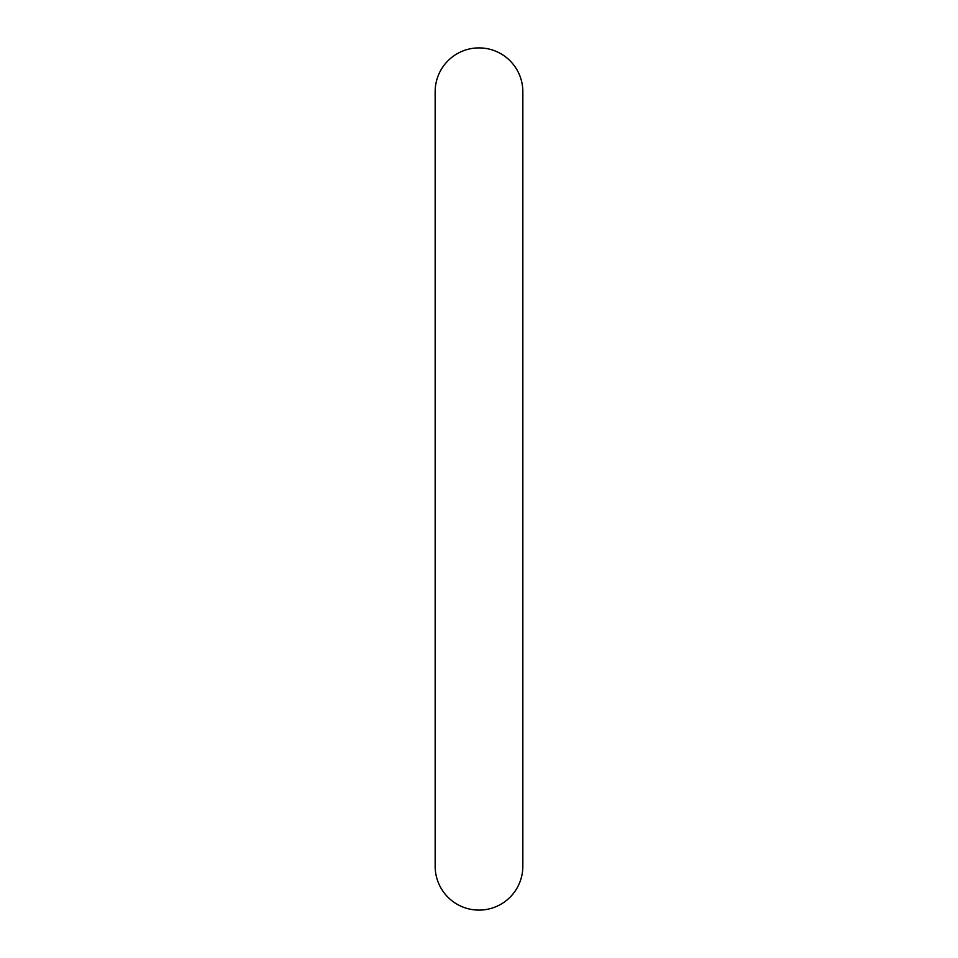 <?xml version="1.0" encoding="UTF-8"?>
<svg xmlns="http://www.w3.org/2000/svg" width="958" height="958" viewBox="0 0 958 958"><rect width="100%" height="100%" fill="white"/><g stroke="black" fill="none" stroke-linecap="round" stroke-linejoin="round"><path stroke-width="1.44" d="M479 47.9A43.84 43.84 0 0 0 435.16 91.752L435.16 866.26A43.84 43.84 0 0 0 479 910.1A43.84 43.84 0 0 0 522.84 866.26A43.84 43.84 0 0 1 522.84 866.26L522.84 91.74A43.84 43.84 0 0 0 479 47.9M522.84 866.26L522.84 91.74"/></g></svg>
